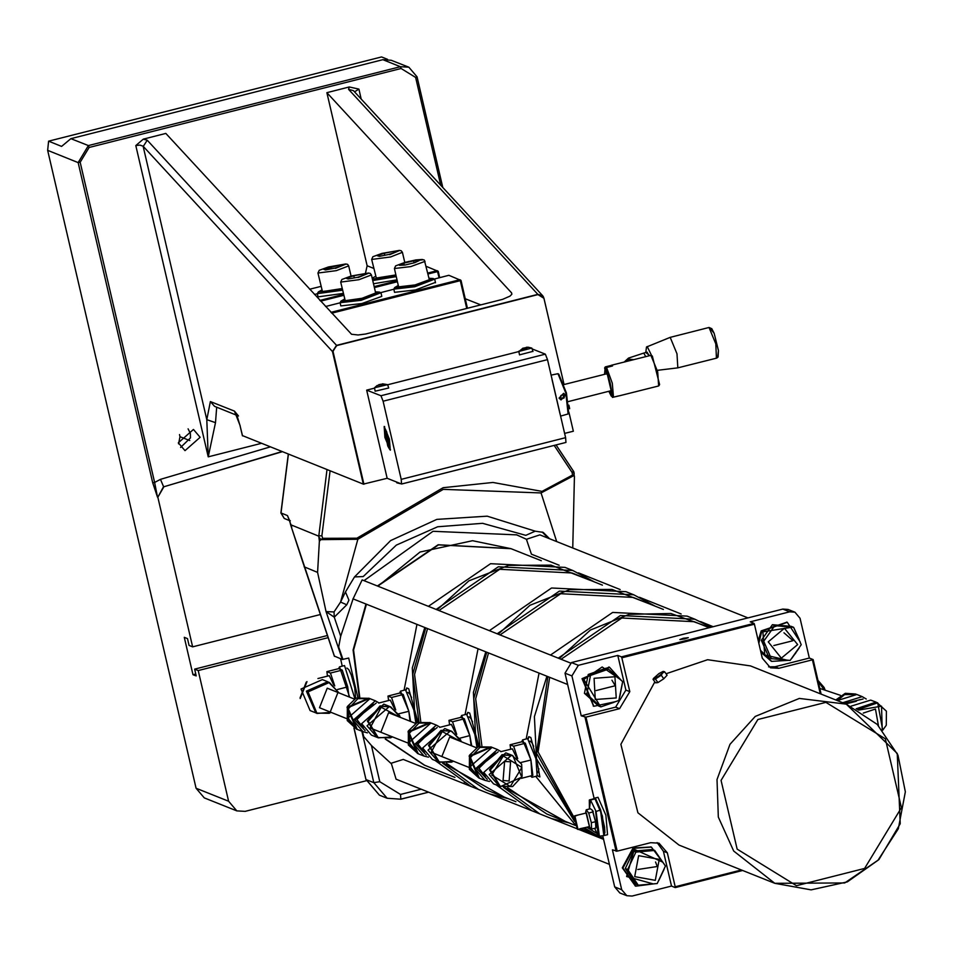 <?xml version="1.0" encoding="UTF-8"?>
<svg xmlns="http://www.w3.org/2000/svg" width="953" height="953" viewBox="0 0 953 953"><rect width="100%" height="100%" fill="white"/><g stroke="black" fill="none" stroke-linecap="round" stroke-linejoin="round"><path stroke-width="1.43" d="M522.994 348.572L523.864 348.321M522.697 348.286L521.863 349.227L524.972 348.703M524.269 348.274L527.045 348.179L526.556 347.678L526.211 348.345M528.153 347.297L526.544 347.285L528.153 347.404M526.544 347.285L525.21 348.024L526.437 347.821M525.329 348.584L525.258 347.75L523.531 348.155M531.679 348.083L519.028 351.383L523.03 348.119M532.751 351.395L519.528 354.85L518.813 351.24M327.379 635.58L194.591 669.173L196.163 675.963L192.923 674.664L184.239 637.343L187.479 638.641L189.063 645.431L192.637 646.849L157.817 497.228L163.904 486.721L282.183 451.734M195.699 673.962L192.923 674.664M328.106 637.724L198.164 670.602L194.591 669.173M192.637 646.849L320.232 614.566M564.617 433.412L573.349 431.209L568.941 412.304M188.086 428.79L190.374 433.424L190.529 437.88L180.617 447.481M178.318 442.835L193.447 429.493L200.13 437.32L185.001 450.662L178.318 442.835M366.262 780.769L245.135 811.408L236.773 810.86L228.553 801.235L198.164 670.602M387.549 59.336L381.557 56.942L48.615 141.175L47.65 150.395L196.092 788.274L204.311 797.911L236.773 810.86M365.535 273.118L367.119 265.732L326.843 92.691L349.31 87.009L358.876 89.117L354.468 91.833M321.078 286.365L309.63 289.259M326.843 92.691L511.642 292.94L511.809 294.31L509.998 296.18L502.636 299.313L365.595 333.979L358.066 334.991L351.586 334.277L165.822 133.432L143.355 139.114L135.779 145.559L139.793 145.154L143.021 146.202L332.49 351.538L336.778 345.534L537.957 294.632L543.972 298.325L537.957 294.632M238.548 415.949L234.438 411.136L210.41 401.547L206.813 419.654L208.219 456.832L215.521 422.62L216.676 407.229M336.778 345.534L147.274 140.246L143.236 146.464L206.813 419.654L215.521 422.62M242.503 435.664L363.343 484.124L387.156 478.311L366.631 390.099L374.612 388.074M152.683 482.778L157.495 497.109L154.684 482.48L152.683 482.778L78.17 162.582L80.171 162.284L89.153 147.441L401.142 68.509L415.651 77.419L417.033 76.883L408.777 67.222L400.427 66.686L401.142 68.509M543.972 298.325L564.057 384.524L543.972 298.218L542.674 295.775L353.42 90.69L348.56 89.32L537.814 294.394L542.674 295.764L543.448 296.895M336.528 345.32L332.49 351.538L363.343 484.124M537.814 294.394L336.623 345.379L332.835 351.645M363.891 484.195L333.05 351.693M568.881 405.382L569.644 408.646M387.657 384.774L518.861 351.586M189.754 440.572L179.986 436.677L178.592 443.8M179.986 436.677L179.498 434.58M89.153 147.441L88.438 145.618L70.903 138.614L61.611 146.357L48.615 141.175M70.903 138.614L382.892 59.682L400.427 66.686L88.438 145.618L78.17 162.582L47.65 150.395M442.776 187.527L417.033 76.883L408.777 67.222L391.254 60.23L382.892 59.682M389.455 439.214L390.194 450.209L384.917 437.403L384.178 426.408L389.455 439.214M401.237 479.311L565.617 437.725L547.451 359.686L383.07 401.273L401.237 479.311L401.547 484.017L387.156 478.311M565.617 437.725L565.927 442.43L401.642 483.957M383.07 401.273L380.914 395.793L366.631 390.099M547.451 359.686L545.295 354.206L380.914 395.793M532.131 348.953L545.295 354.206M388.681 387.978L375.089 391.266L374.565 387.74L377.102 385.5L384.13 383.999M387.716 446.028L384.13 427.48L389.646 449.28L387.716 446.028M386.739 431.78L385.107 429.029L389.765 447.469L386.739 431.78M389.98 446.576L388.884 445.909L385.072 430.816L388.645 438.892L388.884 445.909M385.072 430.816L385.715 429.72M559.268 410.421L553.252 384.571M551.048 375.148L557.922 373.707L565.784 393.124L568.107 413.947L568.715 412.899L566.487 392.946L558.768 374.243M568.107 413.947L560.59 416.139M560.161 414.269L552.073 379.52M560.936 399.855L559.042 398.092L563.533 393.351M396.424 482.015L396.782 482.849L398.545 482.861M400.665 483.707L400.034 483.647M381.26 385.012L382.51 383.761L387.633 384.702L374.565 387.74M381.45 384.142L379.556 384.583M379.925 384.774L378.758 384.631M381.974 384.333L381.355 384.988M381.605 384.809L382.034 384.262M561.71 398.294L563.318 397.532L563.497 395.519L562.461 394.804M563.497 395.519L564.307 395.84L564.128 397.854L562.318 398.723L560.698 397.58L560.876 395.566L562.675 394.697L564.307 395.84M563.318 397.532L564.128 397.854M565.486 395.138L563.664 393.398L559.232 398.163L561.055 399.915L565.486 395.138M645.741 356.613L643.775 353.039L647.135 352.181L649.1 355.767M612.493 396.519L611.207 396.055L608.848 391.278M604.547 374.279L605.119 367.286M611.207 396.055L610.027 390.968L568.322 401.523M606.608 373.933L604.69 368.025M611.29 365.368L612.493 365.964L606.62 367.453L605.989 368.537L612.505 396.567L613.553 397.222L618.89 395.876M605.989 368.537L610.218 382.939L612.505 396.567M611.433 365.297L650.851 355.326L657.653 371.789L658.594 385.929L619.176 395.9M658.952 385.608L659.559 384.571L652.34 356.065L651.316 355.433M613.553 397.222L612.362 383.249L606.62 367.453M658.011 370.193L677.881 367.918L676.94 353.789L670.138 337.314L646.456 347.059L645.812 352.515L649.72 355.612M717.764 356.291L718.491 350.549L714.119 333.3L710.581 328.892M610.528 390.766L612.386 397.449L618.64 395.936M611.469 365.404L605.274 366.893L611.469 365.404M606.644 374.088L605.226 368.025L606.251 368.096M611.087 390.456L610.015 390.98M564.021 384.524L606.072 373.898L607.323 374.267M666.076 673.711L707.543 659.726L750.535 665.944L846.324 704.16L897.202 753.418L900.263 823.773L878.869 859.546L844.703 883.014L774.837 883.312L811.146 889.899L847.372 881.847L877.999 860.38L898.357 828.765L905.35 791.824L897.917 755.169L877.189 724.387L846.324 704.16L799.364 698.406L755.205 716.465L729.986 744.269L717.037 779.59L718.324 817.078L733.655 851.005L774.837 883.312L679.048 845.097L637.867 812.79L620.832 744.245L654.878 681.836M664.646 671.71L662.633 673.032L663.133 671.424L664.646 671.71L667.148 675.212L663.753 678.715L657.975 682.539L655.593 682.836L653.091 679.346L653.544 678.417M663.133 671.424L659.059 673.485L653.615 678.25L658.046 676.69L662.633 673.032L661.251 675.224L655.473 679.036L653.091 679.346M663.753 678.715L661.251 675.224M657.975 682.539L655.473 679.036M741.494 870.018L675.177 886.79L675.212 887.577L742.709 870.494M821.129 694.106L813.088 659.583L812.421 659.857L820.307 693.784M812.421 659.857L778.875 668.351L774.968 666.79L809.359 658.094L813.088 659.583M754.395 624.239L754.037 623.333L621.523 656.855L621.88 657.773L754.395 624.239L762.293 658.178L770.512 667.803L778.875 668.351M621.88 657.773L629.778 691.699L625.883 690.139L617.794 655.366L621.523 656.855M619.521 708.663L585.976 717.144L581.235 715.81L615.626 707.102L619.521 708.663L629.778 691.699M675.212 887.577L671.484 886.087L632.065 896.058L626.836 895.713L621.701 889.697L612.422 849.826L617.163 851.172L585.976 717.144M617.163 851.172L650.708 842.678L659.059 843.226L667.279 852.864L675.177 886.79M468.59 767.26L441.882 756.599L449.685 737.05L476.393 747.712M407.55 742.899L380.843 732.238L388.633 712.701L415.353 723.351M346.511 718.538L319.469 707.757L327.272 688.209L354.302 699.002M863.311 713.082L875.402 709.008L878.428 725.614M316.634 713.225L307.235 691.544L328.976 682.288M310.059 710.604L301.065 689.079L322.4 679.656L327.761 681.8L306.425 691.223L315.824 712.892L310.059 710.604M349.584 697.12L339.471 666.814L338.649 668.696L342.234 670.102L347.762 686.934L349.036 696.893M354.838 698.704L344.498 665.539L339.471 666.814M334.717 685.934L330.488 673.08L326.927 671.651L327.51 676.165M317.957 678.584L329.238 675.737L333.729 685.04M337.469 689.543L347.762 686.934M330.488 673.08L342.234 670.102M326.927 671.651L338.672 668.684M334.443 656.188L342.413 659.512L348.667 658.082L357.84 697.501M342.282 666.099L340.578 658.785M491.653 747.2L469.912 756.456L479.311 778.136M500.087 786.428L489.532 769.738L502.1 754.681L512.428 755.491M504.554 761.435L510.57 761.816L509.093 780.936L503.089 780.555L504.554 761.435M501.195 751.631L497.418 749.499L475.309 769L485.065 780.436L489.532 781.508M505.852 752.858L483.755 772.371L493.511 783.807L499.277 786.106L489.103 774.503L511.618 755.169L505.852 752.858M530.452 776.028L532.06 777.291L530.904 760.017L522.601 739.885L521.779 741.768M521.327 778.327L532.87 775.408L530.892 760.006L525.365 743.185L521.803 741.756L510.058 744.734L510.641 749.249M532.06 777.291L537.099 776.016L535.931 758.743L527.64 738.611L522.601 739.885M517.765 758.743L513.619 746.151L510.058 744.734M500.766 751.738L512.369 748.808L516.812 757.945M520.814 762.555L530.892 760.006M513.619 746.151L525.365 743.185M527.95 738.623L528.82 736.705L530.761 737.479L536.599 758.779L574.504 821.379M528.82 736.705L528.284 738.801M537.587 775.539L537.992 776.123L537.54 775.611M546.855 676.237L534.407 716.68L536.599 758.779L539.934 776.909L537.992 776.123M856.914 709.187L877.26 702.671M856.485 694.38L846.157 693.57L836.555 700.264M851.077 706.221L870.697 700.05L876.045 702.182L856.163 708.782M856.247 701.301L854.829 701.646M845.776 703.945L856.223 701.313M842.726 702.73L862.251 696.679L866.229 698.978M754.037 623.333L750.297 621.844L789.715 611.862L794.945 612.207L800.079 618.223L809.359 658.094M369.561 698.478L347.821 707.734L357.22 729.414M377.996 737.705L367.441 721.016L380.021 705.959L390.337 706.781M379.103 702.921L375.327 700.777L353.218 720.277L362.974 731.725L367.441 732.797M383.773 704.148L361.663 723.649L371.42 735.085L377.185 737.384L367.024 725.793L389.527 706.447L383.773 704.148M410.636 721.469L408.813 711.295L400.51 691.175L399.688 693.045M410.076 721.254L408.801 711.295L403.274 694.463L399.712 693.045L387.966 696.012L388.55 700.526M415.889 723.065L413.852 710.021L405.549 689.901L400.51 691.175M395.674 710.033L391.528 697.441L387.966 696.012M378.675 703.028L390.277 700.086L394.721 709.223M398.735 713.845L408.801 711.295M391.528 697.441L403.274 694.463M405.859 689.912L406.728 687.983L408.682 688.769L417.998 722.148M406.728 687.983L406.204 690.091M430.601 722.839L408.861 732.095L418.26 753.775M439.047 762.066L428.493 745.377L441.06 730.32L451.388 731.13M440.143 727.282L436.367 725.138L414.257 744.638L424.025 756.074L428.493 757.147M444.813 728.509L422.703 748.01L432.471 759.446L438.237 761.745L428.064 750.142L450.578 730.808L444.813 728.509M471.675 745.83L469.865 735.656L461.562 715.524L460.74 717.406M471.127 745.615L469.853 735.645L464.325 718.824L460.764 717.406L449.018 720.373L449.59 724.888M476.929 747.426L474.892 734.382L466.589 714.262L461.562 715.524M456.713 734.394L452.58 721.79L449.018 720.373M439.714 727.389L451.317 724.447L455.772 733.584M459.775 738.194L469.853 735.645M452.58 721.79L464.325 718.824M466.91 714.274L467.768 712.344L469.722 713.13L479.049 746.497M467.768 712.344L467.244 714.44M603.44 838.461L599.58 836.674M598.15 835.972L584.427 827.847M574.242 819.914L536.479 753.263L547.82 676.618M559.244 658.523L590.36 630.016L629.23 614.316L670.864 613.446L709.925 627.503M526.151 738.992L539.064 673.128M550.453 655.021L612.636 612.374L687.053 616.067L694.856 619.176L620.427 615.483L558.244 658.13M711.105 627.205L694.856 619.176M583.26 828.145L600.759 838.211M592.969 835.102L581.044 828.705M575.457 825.024L535.681 776.373M602.939 836.305L602.26 835.995M596.971 833.375L586.75 827.264M574.004 817.281L538.135 751.881L549.583 677.321M561.067 659.25L621.773 618.032L694.201 621.749L709.127 627.705M575.612 825.536L546.724 814.005L507.556 787.702M481.825 745.782L475.654 698.799L488.544 652.972M500.015 634.889L560.733 593.671L633.161 597.388L663.419 609.467M515.93 801.723L485.673 789.644L446.516 763.341M420.785 721.421L414.615 674.438L427.492 628.611M438.976 610.528L499.682 569.31L572.11 573.039L602.367 585.106M424.55 765.259L385.381 738.992M359.603 697.084L353.396 650.065L366.286 604.19M377.769 586.107L438.475 544.89L510.987 548.642M424.311 765.164L385.191 738.992M359.341 697.131L353.063 650.029L365.964 604.059M377.448 585.976L438.154 544.759L510.748 548.547M377.936 586.178L420.035 551.99L472.581 540.732L511.07 548.678L541.328 560.745M454.891 777.362L424.633 765.295L385.477 738.98M359.734 697.072L353.563 650.077L366.452 604.25M388.824 254.499L379.377 256.321L377.102 255.678L384.273 253.212L393.732 251.389L396.007 252.033L388.824 254.499M394.042 252.712L393.732 251.389M384.762 255.285L384.273 253.212M395.876 274.952L376.328 278.073L371.658 259.466L390.575 256.905L402.392 252.319L404.751 262.42M334.765 268.174L325.438 269.925L323.543 269.187L340.316 264.946L342.21 265.684L334.765 268.174M340.614 266.221L340.316 264.946M331.477 268.794L330.989 266.697M342.198 288.533L322.519 291.618L317.98 273.046L336.302 270.628L348.727 265.899L351.073 276.001M428.064 273.999L437.57 271.593L439.035 277.847M320.625 301.184L343.783 295.323M374.386 287.58L397.461 281.743M439.726 277.668L438.249 271.319L437.213 270.688L427.837 273.058M314.49 294.537L317.409 293.798M426.277 266.316L438.249 271.319M397.234 280.801L374.172 286.639M343.556 294.382L319.874 300.374M397.008 279.801L373.505 283.768M343.33 293.381L318.111 296.8L317.361 293.619L342.592 290.2M342.318 289.009L318.254 292.023L317.361 293.619M318.254 292.023L321.923 289.998M372.754 280.587L396.269 276.62M395.983 275.429L372.42 279.11M372.194 278.157L375.601 276.418M792.312 640.904L773.86 645.574L792.312 640.904M792.991 640.63L784.009 632.732L792.991 640.63M747.938 617.889L539.886 534.871L526.378 539.279L531.44 554.158L559.137 565.2M787.118 660.179L764.771 655.009L762.936 631.791L792.979 627.086M793.944 628.039L799.174 639.534M795.779 652.996L795.124 653.901M786.975 622.142L761.197 630.91L758.219 640.678M760.899 652.197L771.37 661.215M800.151 641.905L787.273 622.261L761.804 631.148L758.838 643.311M760.47 650.327L771.68 661.346L788.941 660.322M791.538 658.678L799.102 648.147M793.599 627.324L801.282 644.74L790.168 660.417L771.37 658.666L769.011 657.725L761.328 640.309L772.442 624.644L791.24 626.383L793.599 627.324L774.801 625.585L772.442 624.644M771.37 658.666L763.687 641.25L774.801 625.585M763.687 641.25L761.328 640.309M768.189 641.81L781.377 658.154L797.661 644.55L784.486 628.206L768.189 641.81M656.522 866.587L637.748 869.517L656.522 866.587M657.213 866.384L655.509 861.953L657.213 866.384M576.982 828.729L403.286 759.422L390.873 763.365M421.238 789.239L400.534 794.48L379.806 781.758L371.372 745.484L391.421 763.77L396.138 779.22L609.467 864.347M653.234 883.943L626.55 876.522L634.341 849.361L662.883 862.203M651.018 846.943L633.018 848.087L622.273 867.838L635.425 886.028M664.086 864.049L651.316 847.062L633.626 848.325L622.881 868.076L635.722 886.147L655.247 883.729M658.714 880.632L663.955 869.541M665.373 866.098L657.189 883.502L638.331 885.206L635.973 884.265L625.323 868.576L627.682 869.517L635.865 852.113L654.723 850.41L665.373 866.098M654.723 850.41L652.364 849.468L633.507 851.172L625.323 868.576M635.865 852.113L633.507 851.172M638.331 885.206L627.682 869.517M638.617 855.687L634.734 876.641L655.33 880.286L659.214 859.332L638.617 855.687M614.518 685.886L596.066 690.556L614.518 685.886M615.185 685.612L611.993 680.216L615.185 685.612M570.263 662.919L362.092 579.853L353.039 598.794L340.721 636.199L334.253 617.187L346.809 604.786L348.917 600.116L345.439 591.896L354.528 576.875L363.188 576.517L396.293 545.164L437.689 526.735L482.575 523.34L525.782 535.383L535.252 531.155L543.174 532.405L549.631 538.755M353.003 598.853L567.619 684.528M600.652 706.733L583.808 679.429L602.141 666.969L620.153 679.406M613.887 702.421L601.129 706.745M609.17 667.124L581.997 678.691L593.576 706.197M621.547 680.68L609.479 667.243L582.605 678.941L593.874 706.328L616.162 701.551M619.795 696.643L622.238 684.218M622.619 681.669L618.819 700.515L600.89 706.828L598.532 705.887L584.392 693.355L586.75 694.296L590.538 675.451L608.479 669.137L622.619 681.669M608.479 669.137L606.12 668.196L588.18 674.51L584.392 693.355M590.538 675.451L588.18 674.51M600.89 706.828L586.75 694.296M594.041 678.333L595.291 699.55L616.21 697.977L614.959 676.773L594.041 678.333M331.715 313.203L460.299 280.67L466.756 308.415M467.458 308.236L460.978 280.396L459.942 279.753L330.965 312.381M325.581 306.544L340.138 302.863M380.473 292.666L393.815 289.283M434.151 279.086L448.911 275.346L460.978 280.396M381.081 293.155L381.819 296.335L361.878 303.471L340.84 305.877L340.09 302.697L361.139 300.29L380.724 292.833M435.223 282.469L415.556 289.891L394.506 292.297L393.768 289.116L414.817 286.71L434.485 279.289M419.129 260.586L414.758 262.671L404.906 265.005L399.438 265.256L403.81 263.183L413.662 260.848L419.129 260.586M414.114 262.825L413.662 260.848M404.239 265.041L403.81 263.183M394.387 268.543L395.602 265.827L404.811 262.409L415.901 259.978L422.155 259.419L424.288 260.074L429.386 279.705L415.008 284.923L398.652 286.865L394.387 268.543L410.743 266.602L425.098 261.325M429.076 278.336L433.258 278.538L414.543 285.531L394.661 287.508L393.768 289.116M394.661 287.508L398.33 285.483M357.458 277.263L348.143 279.003L346.284 278.252L353.754 275.751L363.069 274.011L364.928 274.762L357.458 277.263M363.367 275.286L363.069 274.011M354.242 277.859L353.754 275.751M375.446 293.047L361.997 298.349L345.236 300.683L340.709 282.124L358.959 279.717L371.456 274.964L375.72 293.286M375.399 291.916L379.58 292.106L360.865 299.111L340.983 301.088L340.09 302.697M340.983 301.088L344.652 299.063M464.194 783.021L463.122 783.295M334.026 611.933L326.009 611.564L334.253 617.187L334.026 611.933L340.59 602.082L346.809 604.786M291.689 527.307L290.975 524.865L318.814 536.205L319.398 541.233L317.635 572.431L304.078 566.844M572.693 547.963L574.361 476.738L573.408 471.044M542.126 532.036L548.332 538.242M319.398 541.233L320.863 539.577L357.84 539.303L356.934 538.183L322.71 538.314L321.864 535.884L330.083 470.842M345.439 591.896L340.59 602.082L357.84 539.303L443.216 489.401L541.042 492.963L556.635 541.554M554.122 445.42L572.193 472.557L572.515 475.118L542.031 491.355L541.042 492.963L573.909 475.559L574.361 476.738M572.515 475.118L573.909 475.559L574.194 473.045M327.046 469.638L318.814 536.205M319.231 537.552L320.863 539.577L322.71 538.314M342.913 659.536L338.637 646.956L340.721 636.199M371.372 745.484L363.677 736.538L362.509 731.535M542.031 491.355L492.963 482.468L443.205 487.757L356.934 538.183M526.378 539.279L516.431 534.764M364.034 580.627L433.031 531.298L516.752 534.895L527.033 539.541M442.502 763.115L478.668 789.501M490.211 794.111L508.02 798.566M503.994 796.958L443.979 763.317M418.951 721.838L412.732 674.295L425.729 627.908M437.153 609.801L468.924 580.889L508.628 565.308L551.001 565.117L590.419 580.341M594.458 581.949L572.765 570.466L498.336 566.761L436.164 609.408M424.764 627.515L412.315 667.958L414.507 710.068L417.331 722.398M470.877 786.392L435.199 760.542M404.06 690.27L416.973 624.406M428.373 606.299L490.545 563.652L564.974 567.357L572.765 570.466M503.541 787.476L539.708 813.862M551.263 818.46L569.072 822.915M565.034 821.307L505.019 787.666M479.99 746.199L473.772 698.644L486.769 652.257M498.193 634.162L529.963 605.25L569.668 589.669L612.052 589.478L651.471 604.702M655.497 606.311L633.805 594.815L559.387 591.122L497.204 633.769M485.816 651.876L473.355 692.319L475.559 734.429L478.382 746.747M531.917 810.753L496.251 784.903M465.1 714.631L478.013 648.767M489.413 630.66L551.596 588.013L626.014 591.706L633.805 594.815M684.85 638.915L679.846 639.582L683.253 638.284L688.245 637.628L684.85 638.915M594.088 798.269L564.974 673.152L571.395 662.549L782.735 609.086L787.964 609.42L794.945 612.207M671.484 886.087L663.383 851.303L657.058 842.607M768.63 666.874L774.968 666.79M615.626 707.102L625.883 690.139M626.836 895.713L619.855 892.937L614.721 886.909L602.832 835.852M581.235 715.81L571.955 675.939L578.376 665.337L617.794 655.366M584.975 717.299L616.162 851.315M594.672 828.36L598.234 836.138L599.461 836.71L596.137 811.456L590.55 800.043L595.577 798.769L600.664 809.907L596.137 811.456M592.718 810.943L596.364 825.119M604.369 834.983L600.688 809.99M577.756 829.324L574.397 816.018M577.268 829.086L574.159 816.435M574.873 816.006L578.006 829.467L574.873 816.006L576.768 815.53M574.611 816.435L577.589 829.217M574.54 815.875L586.107 813.004L589.407 826.585L579.865 828.788M578.006 829.467L580.186 828.919M589.359 826.942L591.634 829.122L591.348 822.725L588.656 813.076L586.262 809.812L585.702 812.766M586.262 809.812L590.443 808.763L592.266 810.121L595.53 821.665L595.816 828.062L591.634 829.122M585.595 813.088L586.429 813.028L589.812 827.752M591.348 822.725L595.53 821.665M588.656 813.076L592.837 812.016M594.553 798.173L598.043 797.268L605.81 815.196L607.514 834.673L603.999 835.531M594.696 798.114L602.463 816.054L604.154 835.519M597.031 801.938L599.187 806.667M597.15 802.188L599.08 806.417M442.74 187.491L417.021 76.919M163.904 486.721L281.85 451.603M228.553 801.235L196.092 788.274M480.669 304.889L465.255 298.742M373.731 268.377L367.119 265.732M135.779 145.559L208.219 456.832L261.289 443.395M210.41 401.547L214.52 406.371L236.749 415.234M242.562 435.926L240.073 425.634L242.431 435.819M240.192 425.741L234.438 411.136M270.104 446.921L160.426 479.359L163.571 486.59L157.817 497.228M361.199 99.124L358.876 89.117M349.31 87.009L348.56 89.32M147.274 140.246L143.355 139.114M511.57 292.857L511.868 294.143M160.426 479.359L154.684 482.48L80.171 162.284M415.651 77.419L440.762 185.335M625.073 361.842L629.04 359.138L633.793 359.638M670.138 337.314L709.008 327.487L715.798 343.95L716.43 358.054M651.59 355.6L647.206 346.535M737.098 849.183L721.087 780.364L757.873 719.539L825.917 702.325L885.349 738.813L901.371 807.632L864.574 868.457L796.529 885.671L737.098 849.183M818.198 681.526L824.297 689.936M328.571 682.122L338.863 692.831L329.381 682.443L308.045 691.866L317.039 713.392L331.06 712.379L329.107 713.332L316.217 713.058M330.179 712.022L337.981 692.486M300.028 697.775L306.306 682.062M478.489 777.803L469.102 756.134L490.843 746.878M502.91 755.002L490.342 770.06L500.492 786.594L521.827 777.171L512.845 755.646L502.91 755.002M503.279 755.92L521.922 767.368L510.379 786.451L491.736 775.003L503.279 755.92M469.948 766.855L492.058 747.355L479.978 747.402L470.389 757.635L470.913 769.786L479.716 778.303L469.948 766.855M485.446 776.731L478.99 768.273L495.143 752.441M498.24 751.81L476.988 768.571L487.257 779.328M882.681 730.284L877.677 702.837L857.664 709.616M858.57 710.128L881.573 706.125L882.228 729.748M856.08 694.213L845.323 693.248L835.745 699.943L845.347 693.248L855.675 694.058M837.365 700.586L856.89 694.546L844.656 694.666L837.353 700.586M846.752 703.695L859.975 699.621M863.073 698.99L844.37 703.385M356.41 729.093L347.011 707.412L368.751 698.156M389.944 706.602L399.545 715.441L400.236 717.323L390.754 706.935L380.831 706.292L368.251 721.35L378.401 737.872L392.433 736.872L390.48 737.825L377.591 737.551M391.552 736.514L370.133 727.961L381.188 707.197L399.343 716.966M347.857 718.145L369.967 698.644L357.899 698.692L348.298 708.925L348.834 721.076L357.625 729.581L347.857 718.145M363.355 728.021L356.899 719.563L373.052 703.719M376.149 703.088L354.897 719.86L365.166 730.606M417.45 753.454L408.051 731.773L429.791 722.517M461.276 741.684L451.793 731.285L441.87 730.641L429.303 745.699L439.452 762.233L453.473 761.221M452.592 760.875L431.173 752.322L442.228 731.559L460.394 741.327M408.908 742.506L431.018 722.993L418.939 723.053L409.337 733.286L409.873 745.437L418.665 753.942L408.908 742.506M424.395 752.37L417.938 743.924L434.091 728.08M437.189 727.449L415.937 744.21L426.217 754.967M825.119 690.222L817.924 680.347L824.154 687.447L825.131 690.222M399.521 250.508L389.622 254.725L399.521 250.508M345.951 264.124L335.432 268.436L345.951 264.124M408.432 261.503L422.584 259.776L408.432 261.503M368.692 273.201L358.102 277.526L368.692 273.201M353.932 727.937L365.916 779.447L379.365 795.183L365.964 779.34M361.854 731.273L373.802 782.639L387.156 798.292L400.844 799.186L400.534 794.48M379.806 781.758L373.802 782.639L366.012 779.53L354.016 727.985M400.939 799.126L428.528 792.146M463.277 783.354L464.314 783.092M317.635 572.431L326.009 611.564L342.306 659.476M334.503 656.367L290.784 525.401M291.106 526.461L303.34 563.652M289.605 520.469L287.484 515.573L280.992 512.976L288.414 454.224M290.975 524.865L287.484 515.573M288.318 454.188L280.897 512.917L284.173 518.456L281.004 512.881M535.252 531.155L487.221 516.133L436.831 519.421L390.611 540.577L354.528 576.875M321.864 535.884L318.433 535.824M556.016 444.944L573.384 470.961L572.193 472.557M782.735 609.086L789.715 611.862M663.383 851.303L667.279 852.864M621.701 889.697L614.721 886.909M564.974 673.152L571.955 675.939M578.376 665.337L571.395 662.549M595.601 811.11L598.234 836.138M589.407 809.026L590.55 800.043M600.509 810.36L603.821 835.602L598.424 836.4M590.681 799.519L589.442 799.924M589.395 809.026L589.264 800.02L595.041 798.411M531.774 348.107L528.355 347.285M531.881 348.202L532.965 351.526M240.073 425.634L236.809 414.889M569.691 408.706L568.858 405.132M401.547 484.017L565.927 442.43M389.646 449.28L390.539 449.828M384.13 427.48L384.655 426.575M558.958 374.338L557.922 373.707M396.782 482.849L400.165 483.683M387.633 384.702L388.717 388.026M643.775 353.039L628.515 358.114L624.144 362.08M604.607 368.144L605.215 367.096M709.008 327.487L711.76 328.702L714.119 333.3L718.491 350.549L718.145 357.006L716.751 358.09L677.881 367.918M605.274 366.893L605.226 368.025M611.528 365.44L611.886 366.119M653.615 678.25L653.293 678.893M819.806 688.435L840.463 695.356M306.949 681.574L300.171 698.573M478.894 777.982L469.364 769.297L469.448 755.276L478.192 746.83L491.248 747.033M499.682 786.273L512.571 786.535L522.161 776.314L521.636 764.163L512.023 755.324M479.716 778.303L485.065 780.436M492.058 747.355L497.418 749.499M876.855 702.504L886.397 711.188L886.314 725.209L882.692 730.296M862.251 696.679L856.89 694.546M356.815 729.259L347.273 720.587L347.357 706.554L356.112 698.108L369.156 698.311M357.625 729.581L362.974 731.725M369.967 698.644L375.327 700.777M417.855 753.62L408.325 744.948L408.408 730.915L417.152 722.469L430.208 722.672M438.63 761.912L451.519 762.186L453.485 761.233M461.288 741.684L460.585 739.802L450.983 730.963M418.665 753.942L424.025 756.074M431.018 722.993L436.367 725.138M371.658 259.466L372.873 256.762L382.082 253.343L399.426 250.341L401.237 250.794L402.392 252.319M317.98 273.046L319.195 270.33L328.404 266.923L345.748 263.921L347.559 264.374L348.727 265.899M578.471 572.92L620.177 589.562M639.523 597.281L681.216 613.923M700.562 621.642L713.189 626.681M787.273 622.261L786.666 622.011M771.68 661.346L771.072 661.096M578.519 829.336L603.654 839.379M651.316 847.062L650.708 846.824M635.722 886.147L635.115 885.909M609.479 667.243L608.86 666.993M593.874 706.328L593.266 706.078M434.759 279.574L435.497 282.755M433.258 278.538L434.556 279.336M340.709 282.124L341.924 279.408L351.133 275.989L368.477 272.987L370.288 273.44L371.456 274.964M379.58 292.106L380.878 292.916M379.365 795.183L387.156 798.292L400.844 799.186L428.576 792.169M464.361 783.116L463.325 783.378M290.772 525.353L289.462 520.195L290.272 520.862M303.245 563.568L334.42 656.295M284.173 518.456L289.688 520.66M573.897 471.949L556.052 444.932M600.664 809.907L604.583 827.109L604.952 832.588L603.821 835.602M594.35 798.209L595.387 798.519M585.892 811.122L585.583 813.088M593.231 811.456L592.266 810.121M596.185 826.763L596.518 824.476M411.577 697.56L409.778 693.963L407.92 692.414M416.652 722.696L416.83 720.075M472.617 721.921L470.83 718.324L468.959 716.763M477.691 747.045L477.882 744.436M533.656 746.27L531.869 742.685L530.011 741.124M537.992 772.68L538.921 768.797M355.6 698.335L354.754 687.768L351.264 675.105L348.762 669.649L346.868 668.053"/></g></svg>
